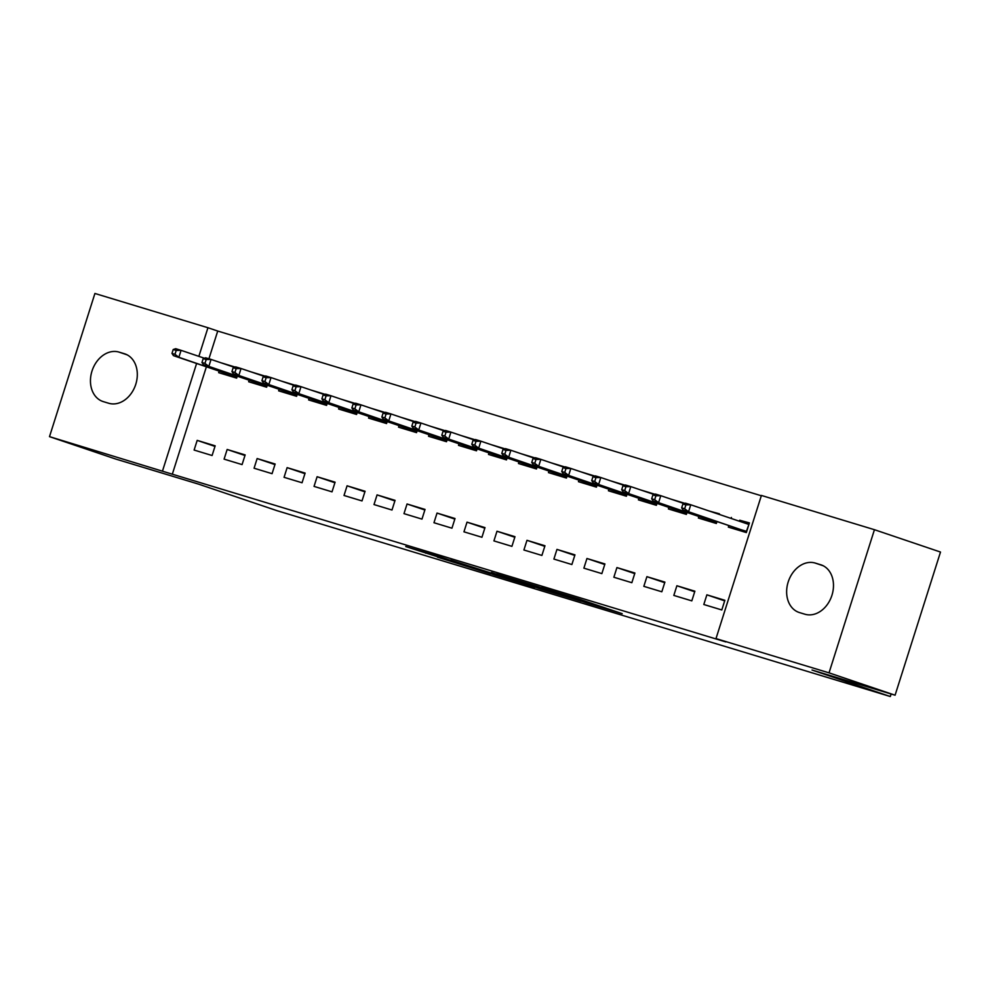 <?xml version="1.0" encoding="UTF-8"?>
<svg xmlns="http://www.w3.org/2000/svg" width="990" height="990" viewBox="0 0 990 990"><rect width="100%" height="100%" fill="white"/><g stroke="black" fill="none" stroke-linecap="round" stroke-linejoin="round"><path stroke-width="1.49" d="M586.637 602.91L622.19 613.664L578.964 599.037L541.369 587.577L586.637 602.91M437.407 557.147L490.458 573.792L441.033 557.16L405.764 546.554L480.385 570.574L437.407 557.147M206.39 366.795L172.322 474.198L725.781 641.916L715.993 638.6L761.409 495.446L874.442 529.7L829.026 672.854L715.993 638.6M172.322 474.198L49.5 436.639L94.916 293.473L207.95 327.727L198.866 356.351M874.442 529.7L940.5 552.049L895.084 695.203L812.035 670.032L890.332 696.527L276.891 510.642L198.606 484.147L115.558 458.989L49.5 436.639M895.084 695.203L829.026 672.854M540.515 588.914L581.13 601.215L537.904 586.587L496.436 573.977L540.515 588.914L540.726 588.246M534.823 587.268L494.753 575.042L450.673 560.105L495.149 574.336L506.41 577.727L491.424 572.48L534.86 587.181M890.332 696.527L891.124 694.002M227.156 449.472L224.087 459.137L242.08 464.595L245.149 454.917L227.156 449.472L244.963 455.487M265.085 376.138L251.708 372.079L264.701 376.262M249.133 380.197L248.638 381.756L266.632 387.201L267.238 385.271M287.125 467.639L284.056 477.316L302.049 482.761L305.118 473.084L287.125 467.639L304.932 473.666M325.042 394.305L311.677 390.258L324.671 394.428M309.09 398.376L308.608 399.923L326.589 405.38L327.207 403.437M347.082 485.805L344.013 495.483L362.006 500.928L365.075 491.263L347.082 485.805L364.889 491.832M385.011 412.471L371.634 408.425L379.925 411.221M369.06 416.543L368.565 418.102L386.558 423.547L387.164 421.616M407.051 503.984L403.982 513.649L421.975 519.107L425.044 509.429L407.051 503.984L424.858 509.999M444.968 430.65L431.603 426.591L444.597 430.774M429.029 434.709L428.534 436.268L446.515 441.713L447.134 439.783M467.02 522.151L463.951 531.828L481.932 537.273L485.001 527.596L467.02 522.151L484.828 528.177M504.937 448.817L491.56 444.77L499.851 447.567M488.986 452.888L488.491 454.435L506.484 459.892L507.103 457.949M526.977 540.317L523.908 549.995L541.901 555.439L544.97 545.775L526.977 540.317L544.785 546.344M564.894 466.983L551.529 462.936L559.808 465.733M548.955 471.054L548.46 472.614L566.441 478.059L567.06 476.128M586.946 558.496L583.877 568.161L601.858 573.618L604.927 563.941L586.946 558.496L604.754 564.51M624.863 485.162L611.486 481.103L619.777 483.912M608.912 489.221L608.417 490.78L626.41 496.225L627.029 494.295M646.903 576.663L643.834 586.34L661.827 591.785L664.896 582.108L646.903 576.663L664.711 582.689M684.832 503.328L671.455 499.282L684.449 503.452M668.881 507.4L668.386 508.947L686.379 514.404L686.986 512.461M706.872 594.829L703.803 604.506L721.797 609.951L724.866 600.287L706.872 594.829L724.68 600.856M728.838 525.566L728.355 527.125L746.336 532.571L749.405 522.893L739.703 520.245M731.103 518.426L731.412 517.448M761.31 495.755L217.726 331.044L208.927 358.776M719.235 514.416L719.421 513.81L709.719 511.162M698.866 516.483L698.371 518.03L716.352 523.487L716.97 521.544M676.888 585.746L673.819 595.423L691.812 600.868L694.881 591.203L676.888 585.746L694.695 591.773M654.848 494.245L641.471 490.186L654.464 494.369M638.896 498.304L638.402 499.863L656.395 505.321L657.001 503.378M616.918 567.579L613.862 577.244L631.843 582.702L634.912 573.024L616.918 567.579L634.726 573.606M594.879 476.079L581.514 472.02L594.507 476.202M578.927 480.138L578.445 481.697L596.425 487.142L597.044 485.211M556.962 549.4L553.893 559.078L571.886 564.535L574.955 554.858L556.962 549.4L574.769 555.427M534.922 457.9L521.544 453.853L529.836 456.65M518.97 461.971L518.475 463.518L536.469 468.975L537.075 467.032M496.992 531.234L493.923 540.911L511.917 546.356L514.986 536.691L496.992 531.234L514.8 537.261M474.953 439.733L461.575 435.674L474.581 439.857M459.001 443.792L458.506 445.351L476.499 450.809L477.118 448.866M437.036 513.067L433.966 522.732L451.947 528.19L455.016 518.513L437.036 513.067L454.843 519.094M414.983 421.567L401.618 417.508L414.612 421.69M399.044 425.626L398.549 427.185L416.543 432.63L417.149 430.7M377.066 494.889L373.997 504.566L391.99 510.023L395.06 500.346L377.066 494.889L394.874 500.915M355.026 403.388L341.649 399.341L349.94 402.138M339.075 407.459L338.58 409.006L356.573 414.464L357.192 412.521M317.109 476.722L314.04 486.399L332.021 491.844L335.09 482.18L317.109 476.722L334.917 482.749M295.057 385.221L281.692 381.162L294.686 385.345M279.118 389.28L278.623 390.84L296.604 396.297L297.223 394.354M257.14 458.556L254.071 468.221L272.064 473.678L275.133 464.001L257.14 458.556L274.948 464.582M235.1 367.055L221.723 362.996L234.717 367.179M219.149 371.114L218.654 372.673L236.647 378.118L237.266 376.188M197.183 440.377L194.114 450.054L212.095 455.511L215.164 445.834L197.183 440.377L214.978 446.403M103.331 401.631A25.988 20.047 108.7 0 1 102.861 401.482A25.988 20.047 108.7 0 1 92.095 370.743A25.988 20.047 108.7 0 1 119.035 352.106L124.431 353.739A25.988 20.047 108.7 0 1 124.901 353.888A25.988 20.047 108.7 0 1 135.667 384.627A25.988 20.047 108.7 0 1 108.727 403.264L103.331 401.631M196.602 363.491L162.533 470.894M217.726 331.044L207.95 327.727M820.611 564.696A25.988 20.047 108.7 0 1 821.081 564.857A25.988 20.047 108.7 0 1 831.848 595.584A25.988 20.047 108.7 0 1 804.907 614.221L799.512 612.587A25.988 20.047 108.7 0 1 799.041 612.439A25.988 20.047 108.7 0 1 788.275 581.712A25.988 20.047 108.7 0 1 815.216 563.062L821.552 565.018M573.99 599.024L523.945 582.491L573.99 599.024M507.994 578.791L526.037 584.397L507.994 578.791M736.721 529.662L737.129 528.363M739.394 521.235L739.716 520.208L749.343 523.116M740.471 530.788L740.842 529.625M743.106 522.485L743.465 521.334L743.255 522.547M682.902 503.984L681.665 507.845L684.672 508.761L685.897 504.888L682.902 503.984L685.365 503.143L690.76 504.776L688.557 511.743L683.162 510.11L741.015 529.687L746.423 531.321L748.985 524.242M684.672 508.761L688.557 511.743L746.646 531.618M685.897 504.888L690.76 504.776L748.626 524.354M683.162 510.11L681.665 507.845M740.495 530.801L741.015 529.687M706.736 520.567L707.145 519.28M709.719 511.187L719.359 514.033M652.917 494.901L651.692 498.762L654.687 499.678L655.912 495.804L652.917 494.901L655.392 494.06L660.788 495.693L658.573 502.66L653.177 501.027L711.043 520.604L710.511 521.718L710.857 520.542M711.043 520.604L716.438 522.237L716.686 521.458M654.687 499.678L658.573 502.66L716.661 522.534M655.912 495.804L660.788 495.693L684.09 503.576M653.177 501.027L651.692 498.762M676.752 511.483L677.16 510.196M680.501 512.622L680.873 511.459M622.933 485.805L621.708 489.679L624.702 490.582L625.928 486.721L622.933 485.805L625.408 484.976L630.803 486.61L628.588 493.577L623.193 491.943L681.058 511.521L686.454 513.154L686.701 512.362M624.702 490.582L628.588 493.577L686.676 513.451M625.928 486.721L630.803 486.61L654.105 494.493M623.193 491.943L621.708 489.679M680.538 512.634L681.058 511.521M646.779 502.4L647.188 501.113M650.517 503.539L650.888 502.363M592.948 476.722L591.723 480.596L594.718 481.499L595.955 477.638L592.948 476.722L595.423 475.893L600.819 477.526L598.616 484.494L593.208 482.86L651.074 502.425L656.469 504.071L656.716 503.279M594.718 481.499L598.616 484.494L656.692 504.368M595.955 477.638L600.819 477.526L624.121 485.409M593.208 482.86L591.723 480.596M650.554 503.551L651.074 502.425M616.795 493.317L617.203 492.03M619.765 483.937L624.492 485.286M562.964 467.639L561.738 471.512L564.745 472.416L565.971 468.542L562.964 467.639L565.439 466.81L570.834 468.443L568.631 475.41L563.236 473.764L621.089 493.342L620.569 494.456L620.916 493.28M621.089 493.342L626.484 494.975L626.732 494.196M564.745 472.416L568.631 475.41L626.707 495.272M565.971 468.542L570.834 468.443L594.136 476.326M563.236 473.764L561.738 471.512M586.81 484.234L587.218 482.947M590.56 485.372L590.931 484.197M532.991 458.556L531.754 462.429L534.761 463.332L535.986 459.459L532.991 458.556L535.454 457.714L540.862 459.36L538.647 466.315L533.251 464.681L591.117 484.259L596.512 485.892L596.76 485.112M534.761 463.332L538.647 466.315L596.735 486.189M535.986 459.459L540.862 459.36L564.164 467.243M533.251 464.681L531.754 462.429M590.585 485.372L591.117 484.259M556.826 475.15L557.234 473.851M559.808 465.77L564.523 467.119M560.575 476.277L560.946 475.113M503.007 449.472L501.782 453.333L504.776 454.249L506.001 450.376L503.007 449.472L505.482 448.631L510.877 450.264L508.662 457.232L503.267 455.598L561.132 475.175L566.528 476.809L566.775 476.029M504.776 454.249L508.662 457.232L566.75 477.106M506.001 450.376L510.877 450.264L534.179 458.147M503.267 455.598L501.782 453.333M560.6 476.289L561.132 475.175M526.841 466.055L527.249 464.768M529.823 456.675L534.538 458.024M530.591 467.193L530.962 466.03M473.022 440.389L471.797 444.25L474.792 445.166L476.017 441.293L473.022 440.389L475.497 439.548L480.893 441.181L478.677 448.148L473.282 446.515L531.147 466.092L536.543 467.726L536.79 466.946M474.792 445.166L478.677 448.148L536.766 468.022M476.017 441.293L480.893 441.181L504.195 449.064M473.282 446.515L471.797 444.25M530.628 467.206L531.147 466.092M496.869 456.972L497.277 455.685M499.839 447.591L504.566 448.94M443.037 431.293L441.812 435.167L444.807 436.07L446.045 432.209L443.037 431.293L445.512 430.464L450.908 432.098L448.705 439.065L443.31 437.432L501.163 457.009L500.643 458.123L500.977 456.947M501.163 457.009L506.558 458.642L506.806 457.85M444.807 436.07L448.705 439.065L506.781 458.939M446.045 432.209L450.908 432.098L474.21 439.981M443.31 437.432L441.812 435.167M466.884 447.888L467.292 446.601M470.634 449.027L471.005 447.851M413.065 422.21L411.828 426.084L414.835 426.987L416.06 423.126L413.065 422.21L415.528 421.381L420.923 423.015L418.721 429.982L413.325 428.348L471.178 447.913L476.574 449.559L476.834 448.767M414.835 426.987L418.721 429.982L476.809 449.856M416.06 423.126L420.923 423.015L444.225 430.897M413.325 428.348L411.828 426.084M470.658 449.039L471.178 447.913M436.899 438.805L437.308 437.518M383.081 413.127L381.855 417L384.85 417.904L386.075 414.03L383.081 413.127L385.555 412.298L390.951 413.931L388.736 420.899L383.34 419.253L441.206 438.83L440.674 439.944L441.02 438.768M441.206 438.83L446.601 440.463L446.849 439.684M384.85 417.904L388.736 420.899L446.824 440.76M386.075 414.03L390.951 413.931L414.253 421.814M383.34 419.253L381.855 417M406.915 429.722L407.323 428.435M353.096 404.044L351.871 407.917L354.865 408.821L356.091 404.947L353.096 404.044L355.571 403.202L360.966 404.848L358.751 411.803L353.356 410.169L411.221 429.747L410.689 430.86L411.036 429.685M411.221 429.747L416.617 431.38L416.864 430.601M354.865 408.821L358.751 411.803L416.839 431.677M356.091 404.947L360.966 404.848L384.269 412.731M353.356 410.169L351.871 407.917M376.93 420.639L377.339 419.339M379.913 411.258L384.627 412.607M380.68 421.765L381.051 420.601M323.111 394.961L321.886 398.821L324.881 399.737L326.106 395.864L323.111 394.961L325.586 394.119L330.982 395.753L328.779 402.72L323.371 401.086L381.237 420.663L386.632 422.297L386.88 421.517M324.881 399.737L328.779 402.72L386.855 422.594M326.106 395.864L330.982 395.753L354.284 403.635M323.371 401.086L321.886 398.821M380.717 421.777L381.237 420.663M346.958 411.543L347.366 410.256M349.928 402.163L354.655 403.512M293.127 385.877L291.901 389.738L294.909 390.654L296.134 386.781L293.127 385.877L295.602 385.036L300.997 386.669L298.794 393.636L293.399 392.003L351.252 411.58L350.732 412.694L351.066 411.518M351.252 411.58L356.647 413.214L356.895 412.434M294.909 390.654L298.794 393.636L356.87 413.511M296.134 386.781L300.997 386.669L324.299 394.552M293.399 392.003L291.901 389.738M316.973 402.46L317.382 401.173M320.723 403.598L321.094 402.435M263.154 376.782L261.917 380.655L264.924 381.558L266.149 377.697L263.154 376.782L265.617 375.953L271.012 377.586L268.81 384.553L263.414 382.92L321.267 402.497L326.675 404.13L326.923 403.338M264.924 381.558L268.81 384.553L326.898 404.427M266.149 377.697L271.012 377.586L294.315 385.469M263.414 382.92L261.917 380.655M320.748 403.611L321.267 402.497M286.989 393.377L287.397 392.089M233.17 367.698L231.945 371.572L234.939 372.475L236.165 368.614L233.17 367.698L235.645 366.869L241.04 368.503L238.825 375.47L233.43 373.836L291.295 393.401L290.763 394.527L291.11 393.339M291.295 393.401L296.691 395.047L296.938 394.255M234.939 372.475L238.825 375.47L296.913 395.344M236.165 368.614L241.04 368.503L264.342 376.386M233.43 373.836L231.945 371.572M257.004 384.293L257.412 383.006M260.754 385.432L261.125 384.256M203.185 358.615L201.96 362.489L204.955 363.392L206.18 359.519L203.185 358.615L205.66 357.786L211.056 359.42L208.84 366.387L203.445 364.741L261.31 384.318L266.706 385.952L266.954 385.172M204.955 363.392L208.84 366.387L266.929 386.249M206.18 359.519L211.056 359.42L234.358 367.302M203.445 364.741L201.96 362.489M260.791 385.432L261.31 384.318M227.032 375.21L227.44 373.923M173.201 349.532L171.975 353.405L174.97 354.309L176.208 350.435L173.201 349.532L175.676 348.69L181.071 350.336L178.868 357.291L173.473 355.657L231.326 375.235L230.806 376.349L231.14 375.173M231.326 375.235L236.721 376.868L236.969 376.089M174.97 354.309L178.868 357.291L236.944 377.165M176.208 350.435L181.071 350.336L204.373 358.219M173.473 355.657L171.975 353.405M592.998 603.789L592.787 604.445M589.396 602.564L589.186 603.232M495 574.299L494.753 575.042M425.96 552.581L425.762 553.212M815.216 563.062L823.309 565.797M119.035 352.106L127.128 354.841M124.431 353.739L125.371 354.061M595.757 604.717L595.534 605.447M573.396 597.267L573.198 597.898"/></g></svg>
